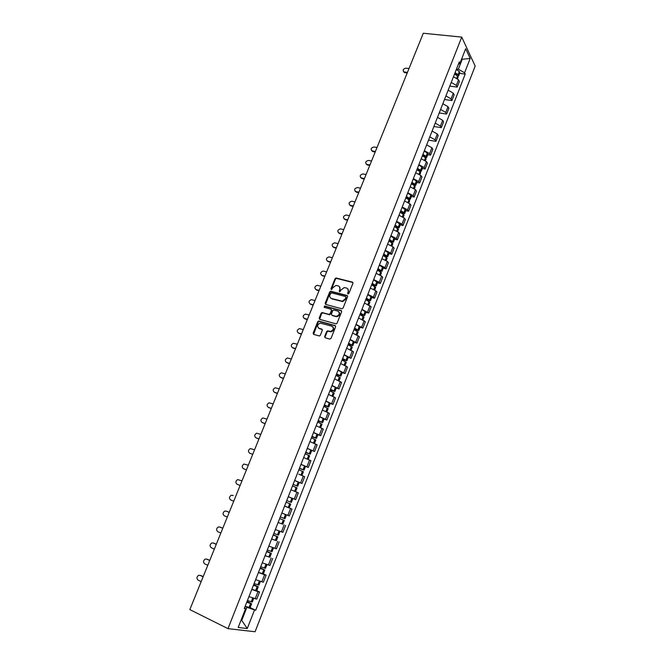 <?xml version="1.0" encoding="UTF-8"?>
<svg xmlns="http://www.w3.org/2000/svg" width="665" height="665" viewBox="0 0 665 665"><rect width="100%" height="100%" fill="white"/><g stroke="black" fill="none" stroke-linecap="round" stroke-linejoin="round"><path stroke-width="1" d="M347.986 293.988L348.884 293.473L352.94 283.29L352.417 282.101L336.033 277.987L335.027 278.735L330.971 288.801L331.527 289.641L332.741 287.812L335.908 285.435L338.144 285.859C339.798 286.49 340.347 287.754 339.782 289.649L339.25 290.962L339.823 291.81L341.037 289.973L344.204 287.579L346.482 288.012C348.152 288.643 348.709 289.915 348.144 291.827L347.62 293.149L347.986 293.988L347.62 293.149M324.67 336.515L325.177 337.762L329.724 339.084L331.02 338.369L335.617 326.823L335.102 325.592L318.635 321.004L317.712 321.744L313.124 333.157L313.614 334.387L319.433 335.991L320.322 335.251L322.292 330.339L321.793 329.109L319.092 328.335C316.814 326.399 317.188 324.653 320.214 323.09L331.785 326.166C334.096 328.078 333.747 329.84 330.738 331.444L327.546 330.846L326.64 331.586L324.67 336.515L325.143 337.745M227.987 628.641L189.833 609.597L423.297 33.25L461.751 37.107L227.987 628.641L255.077 631.75L475.167 66.093L461.751 37.107M341.793 308.784L343.082 308.061L347.612 296.673L347.088 295.476L330.68 291.212L329.699 291.96L325.177 303.215L325.675 304.412L341.793 308.784M341.635 311.694L337.072 323.165L336.149 323.905L319.666 319.341L319.167 318.128L321.12 313.273L322.06 312.533L328.892 314.362L330.173 313.639L331.469 310.414L330.962 309.2L324.196 307.355L324.512 305.991L341.12 310.48L341.635 311.694M451.236 82.418L456.34 85.428L458.559 79.758L453.464 76.741M458.559 79.758L459.407 81.438L457.188 87.09L449.773 86.134M456.34 85.428L457.188 87.09M444.511 99.509L451.934 100.523L454.162 94.829L453.297 93.183L448.177 90.182M445.932 95.893L451.061 98.885L451.934 100.523M439.216 112.967L446.639 114.039L448.883 108.312L448.002 106.691L442.857 103.715M440.596 109.467L445.758 112.435L446.639 114.039M433.888 126.516L441.311 127.647L443.572 121.878L442.674 120.299L437.495 117.331M435.218 123.125L440.413 126.076L441.311 127.647M428.526 140.149L435.949 141.346L438.218 135.544L437.312 133.989L432.1 131.047M429.814 136.874L435.026 139.808L435.949 141.346M427.753 154.662L430.554 155.136L432.84 149.292L431.909 147.771L426.672 144.845M424.37 150.714L429.615 153.632L430.554 155.136M422.317 168.519L425.118 169.018L427.42 163.133L426.473 161.645L421.211 158.744M418.884 164.646L424.162 167.547L425.118 169.018M416.847 182.468L419.648 182.991L421.967 177.065L420.995 175.618L415.708 172.725M413.364 178.677L418.667 181.553L419.648 182.991M411.336 196.516L414.137 197.056L416.473 191.096L415.484 189.683L410.164 186.815M407.811 192.8L413.148 195.66L414.137 197.056M405.791 210.647L408.593 211.221L410.945 205.219L409.939 203.839L404.586 200.988M402.217 207.014L407.579 209.857L408.593 211.221M400.214 224.886L403.015 225.477L405.376 219.433L404.353 218.095L398.975 215.261M396.589 221.329L401.976 224.155L403.015 225.477M394.594 239.209L397.396 239.832L399.773 233.748L398.734 232.442L393.323 229.633M390.92 235.743L396.34 238.544L397.396 239.832M388.934 253.639L391.735 254.288L394.129 248.161L393.073 246.89L387.629 244.097M385.21 250.248L390.663 253.032L391.735 254.288M383.24 268.161L386.041 268.835L388.451 262.667L387.371 261.436L381.901 258.668M379.466 264.861L384.944 267.621L386.041 268.835M377.504 282.791L380.305 283.49L382.732 277.28L381.627 276.083L376.132 273.34M373.672 279.574L379.191 282.309L380.305 283.49M371.727 297.513L374.528 298.244L376.972 291.985L375.85 290.829L370.322 288.103M367.845 294.387L373.398 297.097L374.528 298.244M365.916 312.342L368.709 313.09L371.178 306.798L364.47 302.974M361.984 309.3L368.709 313.09M360.056 327.263L362.857 328.053L365.343 321.71L358.576 317.953M356.074 324.321L362.857 328.053M354.162 342.3L356.964 343.107L359.457 336.723L352.65 333.032M350.123 339.441L356.964 343.107M348.227 357.438L351.029 358.277L353.539 351.843L346.673 348.211M344.129 354.669L351.029 358.277M342.251 372.674L345.044 373.547L347.579 367.072L340.655 363.506M338.103 370.006L345.044 373.547M336.224 388.028L339.025 388.925L341.577 382.4L334.603 378.9M332.026 385.451L339.025 388.925M330.164 403.48L332.966 404.411L335.534 397.845L328.502 394.412M325.908 401.003L332.966 404.411M324.063 419.05L326.856 420.006L329.449 413.389L322.359 410.022M319.74 416.664L326.856 420.006M317.912 434.727L320.713 435.708L323.315 429.05L316.166 425.758M313.539 432.441L320.713 435.708M307.247 448.443L314.52 451.527L317.147 444.827L309.94 441.593M307.288 448.335L314.52 451.527M300.954 464.428L308.277 467.462L310.921 460.704L303.797 457.603M300.996 464.336L308.277 467.462M299.075 482.374L302.001 483.505L304.661 476.705L298.776 474.178M294.653 480.454L302.001 483.505M288.253 496.713L295.676 499.664L298.352 492.815L290.971 489.806M288.269 496.689L295.676 499.664M285.551 506.431L292.001 509.041L284.562 506.107M283.581 513.746L289.3 515.94L292.001 509.041M282.775 524.211L278.103 522.524M275.352 529.506L282.883 532.341L285.601 525.383M276.366 540.653L271.594 539.066M268.826 546.098L276.416 548.849L279.159 541.85M269.874 557.204L265.036 555.732M262.251 562.814L269.907 565.483L272.667 558.434M263.34 573.878L266.125 575.142L264.587 574.784L258.436 572.515M255.626 579.647L263.348 582.241L266.125 575.142M256.748 590.67L259.541 591.966L257.97 591.659L251.786 589.423M248.959 596.613L256.74 599.123L259.541 591.966M456.506 69.019L458.318 69.235L462.183 59.409L461.793 58.595M461.502 59.326L470.188 58.453L464.586 72.776L458.318 69.235M458.293 64.48L459.964 63.25L465.666 48.745L470.188 58.453M241.154 619.88L241.919 619.98L246.89 607.328L255.701 610.262L465.217 74.089L464.586 72.776M254.479 610.063L247.255 628.541L238.178 627.461L245.568 608.666L244.579 607.735M459.964 63.25L459.307 61.895L244.296 608.467L245.568 608.666M241.245 619.647L247.255 628.541M246.89 607.328L245.086 606.455M459.623 73.408L465.217 74.089M250.115 607.586L255.701 610.262M348.028 293.539L348.551 292.218L347.795 288.843M339.433 286.673L340.189 290.04L339.64 291.802M352.94 282.542L336.448 278.386L335.443 279.125L331.361 289.632M347.604 295.9L331.103 291.603L330.123 292.342L325.617 304.387M345.925 297.396L345.559 296.557L331.411 292.833L329.965 294.711C329.391 296.607 329.931 297.878 331.586 298.527L342.276 301.187L345.368 298.793L345.925 297.396L346.332 297.787L345.95 296.923M330.771 298.144L331.586 298.527M346.332 297.787L345.775 299.184L342.691 301.569L332.001 298.909M331.453 309.599L331.893 310.788L330.596 314.013L329.665 314.753L322.824 312.932L321.552 313.639L319.632 319.333M341.619 310.879L325.16 306.39L324.246 307.371M335.692 316.241L336.64 316.307C339.715 314.745 340.089 312.991 337.754 311.062L333.664 310.015L332.716 310.755L331.428 313.988L331.935 315.202L337.055 316.681C339.807 315.509 340.389 313.863 338.809 311.727M336.108 316.615L332.359 315.576M332.783 326.781C334.428 328.884 333.888 330.563 331.162 331.802L327.97 331.203L327.072 331.943L325.102 336.864M318.577 328.111L319.092 328.335M322.259 329.474L319.532 328.693M335.584 325.966L319.067 321.37L318.153 322.101L313.606 334.379M454.852 73.225L457.212 74.871L457.129 75.66M409 68.545L405.924 68.171C403.19 68.852 402.516 70.074 403.896 71.845L403.497 71.596M454.544 74.006L457.553 76.026L458.102 77.281M457.886 76.384L458.659 75.86L458.168 74.738L455.084 72.635M456.306 69.509L459.399 71.621L459.856 72.801M407.204 72.975L404.786 72.676M407.454 72.36L404.378 71.978M422.732 154.862L425.193 156.425L425.459 156.898L424.578 157.048M377.013 147.522L373.93 146.99C370.954 147.805 370.38 149.118 372.201 150.922L371.577 150.614M422.366 155.801L425.484 157.721L426.115 158.827M425.525 157.755L426.697 157.364L426.132 156.375L422.923 154.371M424.204 151.13L427.321 153.058L427.944 154.172M375.201 151.994L372.782 151.57M375.409 151.479L372.325 150.947M417.254 168.785L419.731 170.331L420.006 170.797L418.967 170.905M371.56 160.98L368.476 160.431C365.459 161.271 364.902 162.593 366.806 164.396L366.141 164.089M416.88 169.75L420.022 171.661L420.662 172.742M419.964 171.62L421.244 171.262L420.671 170.298L417.445 168.32M418.726 165.045L421.859 166.957L422.499 168.046M369.748 165.46L367.321 165.02M369.948 164.962L366.864 164.405M411.743 182.8L414.228 184.338L414.511 184.787L413.289 184.837M366.074 174.529L362.99 173.947C359.94 174.812 359.399 176.142 361.361 177.954L360.671 177.655M411.352 183.798L414.511 185.685L415.176 186.74M414.353 185.56L415.758 185.252L415.168 184.313L411.918 182.351M413.214 179.06L416.373 180.955L417.022 182.019M364.254 179.01L361.835 178.553M364.445 178.536L361.361 177.954M406.19 196.915L408.692 198.428L408.983 198.877L407.554 198.86M360.546 188.162L357.404 187.547C354.395 188.444 353.871 189.791 355.833 191.587L355.16 191.304M405.791 197.937L408.975 199.808L409.64 200.838M408.676 199.591L410.23 199.342L409.632 198.428L406.365 196.483M407.662 193.166L410.837 195.044L411.51 196.084M358.726 192.65L356.307 192.168M358.909 192.202L355.833 191.587M400.604 211.121L403.422 213.058L401.743 212.966M354.985 201.886L351.777 201.237C348.809 202.168 348.302 203.532 350.256 205.31L349.624 205.036M400.189 212.177L404.079 215.028M402.924 213.698L404.669 213.523L404.054 212.634L400.762 210.714M402.076 207.372L405.958 210.24M353.165 206.383L350.746 205.884M353.339 205.951L350.256 205.31M394.977 225.427L397.811 227.33L395.858 227.156M349.391 215.701L346.116 215.011C343.19 215.992 342.708 217.364 344.653 219.126L344.054 218.868M394.553 226.507L398.476 229.309M397.113 227.887L399.067 227.804L395.126 225.036M396.448 221.669L400.363 224.496M347.571 220.206L345.143 219.683M347.737 219.799L344.653 219.126M389.308 239.824L392.175 241.703L389.881 241.42M343.755 229.608L340.413 228.885C337.537 229.899 337.064 231.287 339.009 233.033L338.443 232.792M388.875 240.938L392.832 243.698M391.219 242.168L393.431 242.176L389.457 239.45M390.787 236.075L394.736 238.843M341.935 234.122L339.507 233.573M342.093 233.731L339.009 233.033M383.605 254.329L386.49 256.175L383.796 255.767M338.086 243.606L334.67 242.841C331.843 243.905 331.394 245.302 333.331 247.031L332.799 246.806M383.156 255.468L387.155 258.178M385.243 256.524L387.753 256.657L383.747 253.972M385.085 250.564L389.067 253.29M336.257 248.128L333.838 247.555M336.407 247.754L333.331 247.031M377.861 268.926L380.771 270.746L377.587 270.181M332.375 257.704L328.892 256.898C326.116 257.995 325.684 259.4 327.612 261.121L327.122 260.921M377.404 270.098L381.436 272.758M379.166 270.963L382.034 271.229L377.994 268.594M379.341 265.16L383.364 267.837M330.547 262.226L328.128 261.628M330.688 261.877L327.612 261.121M372.084 283.623L375.018 285.41L371.635 284.761M326.631 271.885L323.082 271.054C320.347 272.185 319.94 273.606 321.852 275.302L321.403 275.119M371.61 284.828L375.675 287.438M372.965 285.468L376.282 285.9L372.201 283.315M373.564 279.857L377.62 282.484M324.803 276.416L322.384 275.8M324.927 276.083L321.852 275.302M366.257 298.427L369.216 300.181L365.841 299.483M320.846 286.166L317.23 285.302C314.545 286.465 314.154 287.895 316.058 289.583L315.659 289.416M365.775 299.657L369.881 302.218M366.598 300.031L370.488 300.671L366.373 298.128M367.745 294.653L371.835 297.23M319.009 290.696L316.59 290.056M319.134 290.389L316.058 289.583M360.397 313.323L363.381 315.052L360.006 314.312M315.027 300.538L311.336 299.641C308.701 300.846 308.336 302.284 310.223 303.955L309.865 303.814M359.898 314.595L364.046 317.105M360.006 314.636L364.653 315.543L360.505 313.057M361.885 309.558L366.016 312.084M313.19 305.077L310.771 304.42M313.298 304.794L310.223 303.955M354.495 328.335L357.504 330.031L354.137 329.242M309.167 315.01L305.41 314.079C302.824 315.318 302.467 316.764 304.354 318.419L304.046 318.302M353.979 329.632L358.177 332.068L357.072 334.886M354.029 329.516L358.784 330.522L354.595 328.086M355.975 324.553L360.156 327.005L358.784 330.522M307.321 319.557L304.903 318.868M307.43 319.3L304.354 318.419M348.551 343.448L351.586 345.11L348.219 344.279M303.265 329.582L299.45 328.618C296.906 329.89 296.573 331.345 298.435 332.99L298.178 332.891M348.028 344.769L352.259 347.155L351.112 350.064M348.119 344.528L352.866 345.609L348.643 343.215M350.039 339.665L354.246 342.093M301.42 334.129L299.001 333.423M301.511 333.897L298.435 332.99M342.566 358.659L345.625 360.289L342.267 359.416M297.322 344.246L293.44 343.256C290.946 344.553 290.63 346.024 292.484 347.654L292.284 347.579M342.026 360.023L346.29 362.375M342.176 359.64L346.906 360.796L342.641 358.452M344.054 354.877L348.31 357.23L346.906 360.796M295.476 348.809L293.057 348.069M295.559 348.593L292.484 347.654M336.532 373.988L339.624 375.584L336.274 374.653M291.337 359.017L287.396 357.994C284.953 359.324 284.653 360.796 286.49 362.417L286.341 362.367M335.983 375.376L340.289 377.678M336.191 374.861L340.912 376.082L336.606 373.797M338.028 370.197L342.309 372.516M289.491 363.58L287.072 362.816M289.566 363.389L286.49 362.417M330.463 389.416L333.572 390.978L330.231 390.006M285.318 373.88L281.312 372.832C278.918 374.187 278.627 375.667 280.464 377.288L280.372 377.255M329.906 390.845L334.246 393.09M330.164 390.189L334.869 391.486L330.53 389.249M331.951 385.625L336.282 387.886M283.465 378.452L281.054 377.67M283.531 378.285L280.464 377.288M324.354 404.952L327.488 406.49L324.154 405.467M279.25 388.85L275.194 387.778C272.841 389.15 272.567 390.646 274.387 392.25L274.354 392.242M323.78 406.415L328.153 408.609M324.088 405.617L328.784 406.997L324.404 404.81M325.842 401.161L330.214 403.356L328.784 406.997M277.396 393.431L274.986 392.616M277.455 393.281L274.387 392.25M318.194 420.604L321.361 422.1L318.028 421.036M273.149 403.921L269.034 402.815C266.723 404.22 266.466 405.725 268.269 407.321L268.319 407.354M317.604 422.1L322.035 424.22L320.705 427.603M317.978 421.161L322.658 422.616L318.244 420.488M319.69 416.814L324.096 418.95L322.658 422.616M271.295 408.501L268.876 407.67M271.337 408.385L268.269 407.321M311.993 436.365L315.185 437.828L311.86 436.714M266.998 419.1L262.833 417.969C260.564 419.391 260.323 420.903 262.11 422.491L262.276 422.583M311.395 437.894L315.85 439.972M311.819 436.814L316.49 438.343L312.035 436.273M313.489 432.566L317.937 434.652L316.49 438.343M265.144 423.688L262.733 422.824M265.177 423.588L262.11 422.491M305.75 452.242L308.967 453.671L305.651 452.499M260.813 434.378L256.59 433.214C254.363 434.669 254.138 436.182 255.909 437.769L256.2 437.919M305.135 453.804L309.641 455.816L308.236 459.399M305.617 452.574L310.281 454.187L305.775 452.167M258.951 438.975L256.54 438.085M258.976 438.9L255.909 437.769M299.458 468.226L302.708 469.623L299.391 468.401M254.579 449.764L250.306 448.576C248.12 450.047 247.904 451.568 249.666 453.156L250.09 453.347M298.834 469.831L303.381 471.784L301.935 475.467M299.375 468.451L304.021 470.138L299.483 468.185M252.717 454.361L250.306 453.447M305.493 466.398L304.021 470.138M252.733 454.32L249.666 453.156M294.262 491.119L295.534 491.635M293.082 484.436L297.721 486.215L293.09 484.411M248.303 465.251L243.98 464.037C241.836 465.533 241.636 467.063 243.382 468.642L243.939 468.883M292.484 485.965L297.072 487.869L295.584 491.643M294.62 480.521L299.2 482.441L297.721 486.215M246.441 469.864L244.03 468.916M246.441 469.839L243.382 468.642M286.091 502.208L290.721 504.062L286.1 502.2M241.985 480.853L237.613 479.606C235.501 481.119 235.319 482.665 237.048 484.236L240.115 485.475M284.587 506.048L289.225 507.869L290.721 504.062M288.244 496.738L292.858 498.6L291.37 502.399L286.748 500.554M279.649 518.6L284.321 520.379L279.657 518.567M233.099 495.5L231.204 495.292C229.126 496.821 228.951 498.376 230.672 499.947L233.739 501.219M278.128 522.449L282.816 524.211L284.321 520.379M286.474 514.885L284.977 518.7L280.306 516.913M281.819 513.072L286.291 514.818M233.224 495.55L232.559 495.3M273.257 534.843L276.54 536.273L273.182 535.034M226.566 511.227L224.753 511.077C222.709 512.632 222.551 514.186 224.255 515.766L227.314 517.071M273.157 535.092L277.87 536.813L273.282 534.776M271.636 538.966L276.366 540.67L277.87 536.813M280.015 531.36L278.535 535.117L273.822 533.396M275.343 529.531L276.324 529.914M226.832 511.31L229.234 512.333M226.15 511.086L229.209 512.383M266.765 551.335L270.048 552.823L266.657 551.626M219.99 527.071L218.253 526.979C216.25 528.55 216.092 530.113 217.788 531.692L220.847 533.031M266.623 551.709L271.378 553.363L266.806 551.243M265.086 555.607L269.857 557.245M273.506 547.952L272.051 551.659L267.297 549.997M220.389 527.187L222.792 528.234M219.699 526.988L222.758 528.318M260.231 567.952L263.506 569.498L260.082 568.334M213.365 543.031L211.711 542.997C209.741 544.577 209.6 546.156 211.279 547.736L214.338 549.115M260.04 568.442L264.845 570.038L260.281 567.835M258.494 572.374L263.307 573.953L264.845 570.038M266.956 564.66L265.518 568.326L260.713 566.721M213.906 543.18L216.3 544.253M213.207 542.989L216.258 544.361M253.648 584.685L256.914 586.289L253.456 585.167M206.69 559.115L205.128 559.124C203.191 560.72 203.058 562.307 204.72 563.887L207.779 565.3M253.407 585.3L258.253 586.829L253.706 584.543M251.844 589.265L256.715 590.769M258.943 585.092L254.088 583.562M207.372 559.282L209.766 560.379M206.665 559.115L209.716 560.52M247.014 601.542L250.273 603.205L246.79 602.124M200.024 575.325L198.503 575.366C196.591 576.979 196.466 578.575 198.12 580.154L201.171 581.609M246.723 602.282L251.619 603.754L247.081 601.368M245.152 606.272L250.065 607.71M252.309 602L247.413 600.537M200.788 575.491L203.191 576.63M200.074 575.35L203.124 576.788M261.794 581.908L264.587 574.784M268.377 565.1L271.154 558.026M274.919 548.417L277.671 541.393M281.403 531.85L284.138 524.885M287.854 515.408L290.563 508.492M294.246 499.082L296.939 492.216M300.597 482.881L303.273 476.057M306.906 466.788L309.558 460.014M313.165 450.812L315.8 444.087M319.383 434.943L321.993 428.268M325.551 419.199L328.153 412.566M331.677 403.555L334.262 396.972M337.762 388.028L340.33 381.494M343.805 372.608L346.349 366.116M349.807 357.296L352.334 350.846M355.767 342.093L358.277 335.692M361.685 326.989L364.171 320.63M367.562 311.993L370.031 305.684M373.398 297.097L375.85 290.829M379.191 282.309L381.627 276.083M384.944 267.621L387.371 261.436M390.663 253.032L393.073 246.89M396.34 238.544L398.734 232.442M401.976 224.155L404.353 218.095M407.579 209.857L409.939 203.839M413.148 195.66L415.484 189.683M418.667 181.553L420.995 175.618M424.162 167.547L426.473 161.645M429.615 153.632L431.909 147.771M435.026 139.808L437.312 133.989M440.413 126.076L442.674 120.299M445.758 112.435L448.002 106.691M451.061 98.885L453.297 93.183M255.16 598.841L257.97 591.659M339.665 291.353L339.25 290.962M331.394 289.192L330.971 288.801M335.443 279.125L335.027 278.735M336.706 278.411L336.291 278.012M325.601 303.589L325.177 303.215M330.123 292.342L329.699 291.96M331.394 291.627L330.971 291.237M341.669 301.486L341.253 301.112M319.599 318.493L319.167 318.128M321.552 313.639L321.12 313.273M322.824 312.932L322.392 312.558M329.316 314.728L328.892 314.362M330.596 314.013L330.173 313.639M331.893 310.788L331.469 310.414M325.16 306.39L324.736 306.008M341.536 310.854L341.12 310.48M327.072 331.943L326.64 331.586M328.352 331.228L327.928 330.871M330.131 331.735L329.699 331.386M322.226 329.466L321.793 329.109M313.564 333.506L313.124 333.157M318.153 322.101L317.712 321.744M319.424 321.394L318.984 321.029M335.526 325.95L335.102 325.592M456.872 78.063L457.636 76.109M458.168 74.738L459.399 71.621M458.085 74.663L459.307 71.537M456.764 75.369L457.03 74.704M456.772 78.005L457.553 76.026M424.677 160.099L425.575 157.796M426.132 156.375L427.412 153.133M426.049 156.3L427.321 153.058M424.686 157.065L424.993 156.267M424.578 160.041L425.484 157.721M419.183 174.089L420.105 171.736M420.671 170.298L421.951 167.031M420.579 170.223L421.859 166.957M419.233 170.947L419.532 170.174M419.091 174.031L420.022 171.661M413.655 188.178L414.603 185.759M415.168 184.313L416.465 181.03M415.076 184.247L416.373 180.955M413.746 184.92L414.037 184.18M413.555 188.12L414.511 185.685M408.094 202.359L409.066 199.882M409.632 198.428L410.928 195.119M409.54 198.361L410.837 195.044M408.219 198.993L408.501 198.278M407.994 202.301L408.975 199.808M402.483 216.64L403.48 214.097M404.054 212.634L405.367 209.3M403.963 212.567L405.276 209.234M402.658 213.157L402.924 212.476M402.392 216.582L403.389 214.03M396.847 231.013L397.87 228.411M398.443 226.94L399.765 223.581M398.352 226.873L399.665 223.515M397.055 227.413L397.313 226.765M396.747 230.963L397.77 228.344M391.161 245.493L392.209 242.825M392.791 241.337L394.121 237.962M392.699 241.27L394.029 237.895M391.419 241.769L391.66 241.154M391.062 245.435L392.117 242.758M385.442 260.065L386.515 257.33M387.105 255.842L388.435 252.434M387.005 255.776L388.343 252.368M385.742 256.225L385.974 255.634M385.343 260.007L386.423 257.264M379.69 274.736L380.787 271.943M381.378 270.439L382.716 267.014M381.278 270.372L382.624 266.948M380.031 270.771L380.247 270.223M379.59 274.687L380.688 271.877M373.888 289.516L375.01 286.648M375.609 285.135L376.964 281.686M375.509 285.069L376.864 281.619M374.279 285.426L374.478 284.903M373.788 289.458L374.919 286.582M368.053 304.387L369.2 301.461M369.798 299.932L371.161 296.465M369.698 299.873L371.062 296.399M368.485 300.173L368.676 299.691M367.953 304.337L369.1 301.395M362.176 319.366L363.348 316.374M363.954 314.836L365.326 311.345M363.855 314.778L365.226 311.278M362.649 315.027L362.824 314.578M362.068 319.316L363.248 316.307M356.249 334.453L357.454 331.386M358.061 329.84L359.441 326.324M357.961 329.782L359.341 326.266M356.149 334.404L357.354 331.328M350.289 349.649L351.519 346.507M352.134 344.952L353.522 341.411M352.034 344.894L353.423 341.344M350.189 349.599L351.419 346.448M344.287 364.944L345.551 361.735M346.166 360.164L347.562 356.598M346.058 360.114L347.463 356.54M344.187 364.894L345.443 361.677M338.244 380.347L339.532 377.063M340.148 375.492L341.561 371.893M340.048 375.434L341.461 371.835M338.136 380.297L339.424 377.013M332.159 395.858L333.473 392.508M334.096 390.92L335.517 387.296M333.988 390.862L335.409 387.246M332.051 395.816L333.365 392.45M326.025 411.485L327.371 408.061M327.995 406.456L329.424 402.815M327.895 406.406L329.325 402.757M325.916 411.435L327.263 408.002M319.848 427.221L321.22 423.721M321.852 422.109L323.298 418.435M321.752 422.059L323.19 418.385M319.74 427.171L321.12 423.663M313.631 443.065L315.035 439.49M315.667 437.869L317.122 434.17M315.567 437.819L317.014 434.12M313.523 443.023L314.927 439.44M307.363 459.025L308.801 455.375M309.441 453.738L310.904 450.014M309.333 453.688L310.796 449.964M307.255 458.983L308.693 455.326M301.062 475.101L302.525 471.377M303.165 469.723L304.637 465.974M303.057 469.681L304.528 465.932M300.946 475.059L302.417 471.327M294.711 491.277L296.199 487.487M296.848 485.832L298.336 482.05M296.74 485.783L298.219 482.009M294.603 491.227L296.091 487.437M288.336 507.528L289.832 503.713M290.489 502.05L291.977 498.243M290.372 502L291.869 498.193M288.219 507.486L289.716 503.671M281.91 523.904L283.415 520.063M284.071 518.384L285.576 514.552M283.963 518.343L285.468 514.502M281.794 523.862L283.307 520.022M275.435 540.396L276.956 536.53M277.621 534.835L279.117 531.019M277.505 534.793L279.001 530.978M275.318 540.362L276.84 536.489M268.918 557.012L270.447 553.114M271.112 551.41L272.6 547.619M271.004 551.368L272.492 547.578M268.801 556.971L270.331 553.072M262.351 573.754L263.889 569.822M264.562 568.101L266.042 564.336M264.446 568.068L265.925 564.294M262.234 573.712L263.772 569.789M255.734 590.611L257.28 586.655M257.962 584.917L259.433 581.177M257.845 584.884L259.317 581.144M255.618 590.57L257.164 586.613M249.067 607.594L250.63 603.604M251.312 601.867L252.775 598.151M251.195 601.825L252.658 598.109M248.951 607.561L250.514 603.571M336.448 278.386L336.033 277.987M331.103 291.603L330.68 291.212M342.691 301.569L342.276 301.187M322.492 312.907L322.06 312.533M329.665 314.753L329.242 314.387M324.936 306.365L324.512 305.991M337.055 316.681L336.64 316.307M327.97 331.203L327.546 330.846M331.162 331.802L330.738 331.444M319.067 321.37L318.635 321.004M403.896 71.845L404.303 72.552M457.587 78.595L458.127 77.223M458.659 75.86L459.881 72.743M372.201 150.922L372.658 151.545M425.425 160.597L426.14 158.785M426.697 157.364L427.969 154.122M366.806 164.396L367.271 165.003M419.939 174.587L420.679 172.692M421.244 171.262L422.524 168.004M414.42 188.669L415.193 186.699M415.758 185.252L417.038 181.969M408.859 202.842L409.657 200.797M410.23 199.342L411.527 196.042M403.256 217.114L404.096 214.986M404.669 213.523L405.974 210.198M397.62 231.487L398.493 229.275M399.067 227.804L400.38 224.454M391.951 245.959L392.849 243.656M393.431 242.176L394.752 238.81M386.232 260.522L387.171 258.145M387.753 256.657L389.083 253.257M380.48 275.194L381.452 272.725M382.034 271.229L383.381 267.804M374.686 289.957L375.692 287.405M376.282 285.9L377.629 282.459M368.859 304.828L369.89 302.193M370.488 300.671L371.851 297.205M362.982 319.807L364.054 317.08M364.653 315.543L366.024 312.06M352.866 345.609L354.254 342.068M345.118 365.359L346.299 362.359M339.075 380.754L340.297 377.662M340.912 376.082L342.317 372.5M332.999 396.265L334.246 393.073M334.869 391.486L336.291 387.87M326.872 411.876L328.161 408.593M314.495 443.447L315.858 439.964M310.281 454.187L311.735 450.471M269.857 557.253L271.378 553.363M256.707 590.778L258.253 586.829M258.934 585.109L260.348 581.493M250.057 607.727L251.619 603.754M252.301 602.008L253.697 598.458"/></g></svg>
